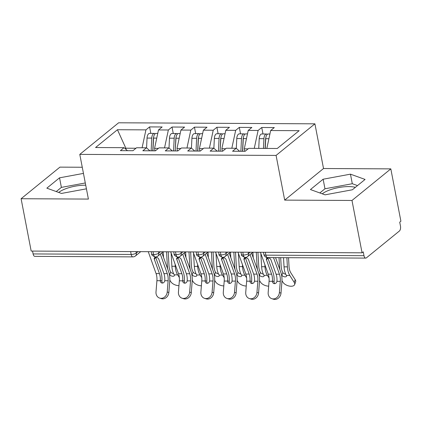 <?xml version="1.0" encoding="UTF-8"?>
<svg xmlns="http://www.w3.org/2000/svg" width="422" height="422" viewBox="0 0 422 422"><rect width="100%" height="100%" fill="white"/><g stroke="black" fill="none" stroke-linecap="round" stroke-linejoin="round"><path stroke-width="0.63" d="M85.729 185.205A20.082 6.546 -10.9 0 0 85.186 185.2A20.082 6.546 -10.9 0 0 58.679 192.437M322.266 193.825A20.082 6.546 169.1 0 1 348.772 186.587A20.082 6.546 169.1 0 1 355.366 187.342M390.819 168.879L400.9 221.218L399.724 222.178L400.462 226.002A3.861 1.894 90.3 0 1 399.386 231.024L366.433 257.826A3.861 1.894 90.3 0 1 365.726 258.106L267.638 257.589A3.861 1.894 90.3 0 1 265.892 255.162L363.98 255.679L363.242 251.855L362.065 252.81L351.985 200.466L390.819 168.879L323.521 168.52L314.912 123.825L118.624 122.791L79.79 154.383L276.083 155.417L314.912 123.825M82.269 167.249L59.935 167.133L21.1 198.725L31.181 251.069L362.065 252.81M149.583 126.906L145.933 129.876L117.443 129.723L95.557 147.531L124.047 147.679L120.397 150.649L132.962 150.712L136.607 147.747L146.476 147.8L142.831 150.765L155.391 150.833L159.041 147.864L168.911 147.916L165.266 150.886L177.826 150.949L181.476 147.985L191.345 148.038L187.695 151.002L200.26 151.071L203.905 148.101L213.78 148.154L210.13 151.123L222.689 151.187L226.34 148.222L236.209 148.27L232.564 151.24L245.124 151.303L248.774 148.338L277.265 148.486L299.151 130.683L270.66 130.53L274.311 127.565L261.745 127.497L258.1 130.467L248.226 130.414L251.876 127.444L239.316 127.381L235.666 130.345L225.796 130.298L229.441 127.328L216.882 127.259L213.231 130.229L203.362 130.176L207.012 127.212L194.447 127.143L190.802 130.113L180.927 130.06L184.578 127.091L172.012 127.027L168.367 129.992L158.498 129.939L162.143 126.975L149.583 126.906L150.828 133.389M155.032 150.833L154.558 148.354L158.419 148.37M158.498 129.939L154.558 148.354M168.367 129.992L164.533 147.895M124.047 147.679L127.481 150.686M177.467 150.949L176.987 148.47L180.853 148.491M180.927 130.06L176.987 148.47M190.802 130.113L186.967 148.011M146.476 147.8L149.91 150.802M199.901 151.065L199.421 148.586L203.283 148.607M203.362 130.176L199.421 148.586M213.231 130.229L209.402 148.133M168.911 147.916L172.345 150.923M222.331 151.187L221.856 148.708L225.717 148.729M225.796 130.298L221.856 148.708M235.666 130.345L231.836 148.249M191.345 148.038L194.779 151.039M244.765 151.303L244.285 148.824L248.152 148.845M248.226 130.414L244.285 148.824M258.1 130.467L254.266 148.365M213.78 148.154L217.209 151.16M363.98 255.679A3.861 1.894 90.3 0 0 365.726 258.106M270.66 130.53L266.831 148.433M236.209 148.27L239.643 151.276M33.095 253.933L131.179 254.45A3.861 1.894 -89.7 0 0 132.925 256.877L34.836 256.36A3.861 1.894 -89.7 0 1 33.095 253.933L32.541 251.074M323.521 168.52L284.686 200.112L351.985 200.466M284.686 200.112L276.083 155.417M21.1 198.725L88.398 199.078L79.79 154.383M310.428 189.552L325.051 194.832L352.375 189.773L365.083 179.44L350.46 174.159L323.131 179.218L310.428 189.552M83.456 173.405L59.544 177.826L46.837 188.165L61.459 193.44L86.426 188.824M126.083 149.467L125.84 148.201L125.218 148.708M135.984 148.254L125.84 148.201L117.443 129.723M145.933 129.876L142.103 147.774M261.745 127.497L262.996 133.98M248.205 252.208L248.474 253.622A3.861 3.123 50.9 0 1 247.55 256.602A3.861 3.861 0 0 1 245.092 257.467A3.861 1.894 -89.7 0 1 245.055 257.467A3.861 1.894 -89.7 0 1 243.346 255.041L242.798 252.182M239.316 127.381L240.561 133.864M216.882 127.259L218.127 133.742M194.447 127.143L195.697 133.626M172.012 127.027L173.263 133.505M225.77 252.092L226.044 253.506A3.861 3.123 50.9 0 1 225.116 256.481A3.861 3.861 0 0 1 222.658 257.351A3.861 1.894 -89.7 0 1 222.621 257.351A3.861 1.894 -89.7 0 1 220.912 254.925L220.363 252.066M203.335 251.976L203.61 253.39A3.861 3.123 50.9 0 1 202.681 256.365A3.861 3.861 0 0 1 200.223 257.23A3.861 1.894 -89.7 0 1 200.192 257.23A3.861 1.894 -89.7 0 1 198.482 254.804L197.929 251.945M180.906 251.855L181.175 253.269A3.861 3.123 50.9 0 1 180.247 256.249A3.861 3.861 0 0 1 177.794 257.114A3.861 1.894 -89.7 0 1 177.757 257.114A3.861 1.894 -89.7 0 1 176.048 254.688L175.494 251.828M158.472 251.739L158.746 253.153A3.861 3.123 50.9 0 1 157.817 256.128A3.861 3.861 0 0 1 155.359 256.993A3.861 1.894 -89.7 0 1 155.322 256.993A3.861 1.894 -89.7 0 1 153.613 254.571L153.065 251.707M357.508 185.601L352.301 183.718L324.972 188.776L319.839 192.949M324.972 188.776L323.131 179.218M352.301 183.718L350.46 174.159M85.297 182.963L61.385 187.389L56.253 191.562M61.385 187.389L59.544 177.826M281.005 293.105A6.435 5.544 107.7 0 1 273.445 299.209L271.826 298.692A6.435 5.544 -72.3 0 0 279.385 292.588L281.005 293.105L281.912 281.87A12.871 6.319 90.3 0 0 280.794 272.243L275.566 257.631M260.416 252.277L268.25 274.173A9.527 4.674 -89.7 0 1 269.072 281.295L268.17 292.525A6.435 5.544 -72.3 0 0 271.826 298.692M272.454 281.099L274.078 281.616A12.871 6.319 90.3 0 0 272.944 272.206L267.828 257.9L266.498 259.889A2.574 1.804 33.8 0 1 266.604 258.464A2.574 1.804 33.8 0 1 268.002 257.826A2.574 1.804 33.8 0 1 270.982 259.91L276.099 274.21A9.527 4.674 90.3 0 1 276.943 281.121L276.916 281.332A2.574 2.216 107.7 0 1 274.495 283.653A2.574 2.216 107.7 0 1 273.92 283.563A2.574 2.216 107.7 0 1 272.448 281.31L272.454 281.099A9.527 4.674 90.3 0 0 271.615 274.189L268.25 274.173M273.525 257.615L279.464 274.231A9.527 4.674 -89.7 0 1 280.292 281.353L279.385 292.588M266.498 259.889L271.615 274.189M274.078 281.616L274.068 281.827A2.574 2.216 -72.3 0 0 274.791 283.631M265.1 148.423L265.559 138.986A1.804 0.886 -89.7 0 1 265.781 137.952M263.455 148.417L263.924 138.685A5.148 2.527 -89.7 0 1 265.517 134.365A5.148 2.527 -89.7 0 1 266.467 133.996L261.756 133.974A5.148 2.527 90.3 0 0 260.807 134.344A5.148 2.527 90.3 0 0 259.213 138.659L258.744 148.391M266.467 133.996A5.148 2.527 -89.7 0 1 267.363 134.338M265.248 148.423L265.718 138.69A5.148 2.527 -89.7 0 1 267.311 134.375A5.148 2.527 -89.7 0 1 268.26 134.006L269.916 134.017M281.98 280.73L282.983 282.313A6.435 3.402 -159.2 0 0 289.265 286.063A6.435 3.402 -159.2 0 0 294.609 284.628A6.435 3.402 -159.2 0 0 294.203 282.371L289.798 275.45A12.871 6.319 -89.7 0 1 287.408 266.862L286.87 257.689M288.527 257.694L289.038 266.44A9.527 4.674 90.3 0 0 290.811 272.797L295.21 279.712A6.435 3.402 20.8 0 1 295.616 281.97L294.609 284.628M280.677 257.657L281.189 266.398A9.527 4.674 -89.7 0 0 282.872 272.623L282.967 272.754A2.574 1.361 -159.2 0 0 285.747 274.179M283.505 257.668L284.043 266.846A12.871 6.319 -89.7 0 0 286.353 275.302L286.427 275.434A2.574 1.361 20.8 0 1 286.512 276.21A2.574 1.361 20.8 0 1 285.103 276.858A2.574 1.361 20.8 0 1 281.954 275.413L281.864 275.281A12.871 6.319 -89.7 0 1 281.448 274.532M275.671 257.926L275.656 257.631M279.907 269.763A12.871 6.319 -89.7 0 1 279.559 266.82L279.021 257.647M258.575 292.984A6.435 5.544 107.7 0 1 251.011 299.087L249.391 298.57A6.435 5.544 -72.3 0 0 256.951 292.467L258.575 292.984L259.477 281.748A12.871 6.319 90.3 0 0 258.359 272.127L251.623 253.29M237.982 252.156L245.815 274.052A9.527 4.674 -89.7 0 1 246.643 281.173L245.736 292.409A6.435 5.544 -72.3 0 0 249.391 298.57M250.024 280.978L251.644 281.495A12.871 6.319 90.3 0 0 250.51 272.084L245.393 257.784L244.064 259.767A2.574 1.804 33.8 0 1 244.169 258.348A2.574 1.804 33.8 0 1 245.567 257.71A2.574 1.804 33.8 0 1 248.553 259.794L253.664 274.094A9.527 4.674 90.3 0 1 254.508 281.005L254.487 281.216A2.574 2.216 107.7 0 1 252.061 283.537A2.574 2.216 107.7 0 1 251.486 283.447A2.574 2.216 107.7 0 1 250.014 281.194L250.024 280.978A9.527 4.674 90.3 0 0 249.18 274.073L245.815 274.052M250.04 254.571L257.03 274.11A9.527 4.674 -89.7 0 1 257.858 281.231L256.951 292.467M244.064 259.767L249.18 274.073M251.644 281.495L251.633 281.706A2.574 2.216 -72.3 0 0 252.356 283.515M236.141 292.868A6.435 5.544 107.7 0 1 228.576 298.971L226.957 298.454A6.435 5.544 -72.3 0 0 234.521 292.351L236.141 292.868L237.048 281.632A12.871 6.319 90.3 0 0 235.93 272.011L229.188 253.168M215.552 252.04L223.38 273.936A9.527 4.674 -89.7 0 1 224.209 281.057L223.301 292.293A6.435 5.544 -72.3 0 0 226.957 298.454M227.59 280.862L229.209 281.379A12.871 6.319 90.3 0 0 228.075 271.968L222.964 257.668L221.629 259.651A2.574 1.804 33.8 0 1 221.735 258.232A2.574 1.804 33.8 0 1 223.132 257.589A2.574 1.804 33.8 0 1 226.118 259.678L231.235 273.978A9.527 4.674 90.3 0 1 232.074 280.883L232.053 281.099A2.574 2.216 107.7 0 1 229.631 283.415A2.574 2.216 107.7 0 1 229.051 283.326A2.574 2.216 107.7 0 1 227.579 281.073L227.59 280.862A9.527 4.674 90.3 0 0 226.746 273.952L223.38 273.936M227.611 254.455L234.6 273.994A9.527 4.674 -89.7 0 1 235.423 281.115L234.521 292.351M221.629 259.651L226.746 273.952M229.209 281.379L229.204 281.59A2.574 2.216 -72.3 0 0 229.921 283.399M213.706 292.747A6.435 5.544 107.7 0 1 206.147 298.85L204.522 298.338A6.435 5.544 -72.3 0 0 212.087 292.23L213.706 292.747L214.613 281.511A12.871 6.319 90.3 0 0 213.495 271.889L206.759 253.052M193.118 251.918L200.951 273.815A9.527 4.674 -89.7 0 1 201.774 280.936L200.872 292.172A6.435 5.544 -72.3 0 0 204.522 298.338M205.155 280.741L206.78 281.258A12.871 6.319 90.3 0 0 205.646 271.847L200.529 257.547L199.2 259.535A2.574 1.804 33.8 0 1 199.3 258.111A2.574 1.804 33.8 0 1 200.698 257.473A2.574 1.804 33.8 0 1 203.684 259.556L208.8 273.857A9.527 4.674 90.3 0 1 209.644 280.767L209.618 280.978A2.574 2.216 107.7 0 1 207.197 283.299A2.574 2.216 107.7 0 1 206.622 283.209A2.574 2.216 107.7 0 1 205.15 280.957L205.155 280.741A9.527 4.674 90.3 0 0 204.311 273.836L200.951 273.815M205.176 254.334L212.166 273.878A9.527 4.674 -89.7 0 1 212.994 280.999L212.087 292.23M199.2 259.535L204.311 273.836M206.78 281.258L206.769 281.474A2.574 2.216 -72.3 0 0 207.492 283.278M191.277 292.631A6.435 5.544 107.7 0 1 183.712 298.734L182.093 298.217A6.435 5.544 -72.3 0 0 189.652 292.114L191.277 292.631L192.179 281.395A12.871 6.319 90.3 0 0 191.06 271.773L184.324 252.931M170.683 251.802L178.517 273.699A9.527 4.674 -89.7 0 1 179.345 280.82L178.437 292.056A6.435 5.544 -72.3 0 0 182.093 298.217M182.726 280.625L184.345 281.142A12.871 6.319 90.3 0 0 183.211 271.731L178.095 257.431L176.765 259.414A2.574 1.804 33.8 0 1 176.871 257.995A2.574 1.804 33.8 0 1 178.269 257.357A2.574 1.804 33.8 0 1 181.254 259.44L186.366 273.741A9.527 4.674 90.3 0 1 187.21 280.651L187.189 280.862A2.574 2.216 107.7 0 1 184.762 283.183A2.574 2.216 107.7 0 1 184.187 283.088A2.574 2.216 107.7 0 1 182.715 280.836L182.726 280.625A9.527 4.674 90.3 0 0 181.882 273.714L178.517 273.699M182.742 254.218L189.731 273.757A9.527 4.674 -89.7 0 1 190.559 280.878L189.652 292.114M176.765 259.414L181.882 273.714M184.345 281.142L184.335 281.353A2.574 2.216 -72.3 0 0 185.058 283.162M242.523 151.292L243.125 138.864A1.804 0.886 -89.7 0 1 243.346 137.836M240.878 151.282L241.489 138.564A5.148 2.527 -89.7 0 1 243.088 134.249A5.148 2.527 -89.7 0 1 244.032 133.88L239.321 133.853A5.148 2.527 90.3 0 0 238.377 134.222A5.148 2.527 90.3 0 0 236.779 138.537L236.304 148.354M244.032 133.88A5.148 2.527 -89.7 0 1 244.929 134.217M242.671 151.292L243.288 138.574A5.148 2.527 -89.7 0 1 244.881 134.259A5.148 2.527 -89.7 0 1 245.826 133.89L247.482 133.895M259.546 280.614L260.548 282.191A6.435 3.402 -159.2 0 0 268.682 286.137M257.937 252.261L258.755 266.282A9.527 4.674 -89.7 0 0 260.443 272.501L260.532 272.638A2.574 1.361 -159.2 0 0 263.312 274.063M269.057 277.993L267.363 275.334A12.871 6.319 -89.7 0 1 264.974 266.746L264.858 264.689M260.833 253.443L261.614 266.725A12.871 6.319 -89.7 0 0 263.919 275.186L263.993 275.318A2.574 1.361 20.8 0 1 264.082 276.088A2.574 1.361 20.8 0 1 262.669 276.742A2.574 1.361 20.8 0 1 259.519 275.292L259.43 275.16A12.871 6.319 -89.7 0 1 259.013 274.416M253.242 257.805L252.915 252.235L247.55 256.602M257.473 269.642A12.871 6.319 -89.7 0 1 257.125 266.704L256.281 252.256M242.661 151.292L242.55 150.738M220.089 151.171L220.695 138.748A1.804 0.886 -89.7 0 1 220.917 137.714M218.443 151.166L219.06 138.448A5.148 2.527 -89.7 0 1 220.653 134.133A5.148 2.527 -89.7 0 1 221.603 133.763L216.887 133.737A5.148 2.527 90.3 0 0 215.943 134.106A5.148 2.527 90.3 0 0 214.35 138.421L213.87 148.238M221.603 133.763A5.148 2.527 -89.7 0 1 222.494 134.101M220.12 150.622L220.854 138.458A5.148 2.527 -89.7 0 1 222.447 134.138A5.148 2.527 -89.7 0 1 223.396 133.769L225.047 133.779M237.111 280.493L238.119 282.075A6.435 3.402 -159.2 0 0 246.253 286.021M235.502 252.145L236.325 266.161A9.527 4.674 -89.7 0 0 238.008 272.385L238.098 272.517A2.574 1.361 -159.2 0 0 240.883 273.947M246.622 277.871L244.934 275.218A12.871 6.319 -89.7 0 1 242.544 266.625L242.423 264.573M238.398 253.321L239.179 266.609A12.871 6.319 -89.7 0 0 241.484 275.065L241.558 275.197A2.574 1.361 20.8 0 1 241.648 275.972A2.574 1.361 20.8 0 1 240.239 276.621A2.574 1.361 20.8 0 1 237.09 275.176L237 275.044A12.871 6.319 -89.7 0 1 236.578 274.295M230.808 257.689L230.481 252.119L225.116 256.481M235.038 269.526A12.871 6.319 -89.7 0 1 234.69 266.588L233.846 252.134M197.66 151.055L198.261 138.632A1.804 0.886 -89.7 0 1 198.482 137.598M196.008 151.044L196.626 138.326A5.148 2.527 -89.7 0 1 198.219 134.011A5.148 2.527 -89.7 0 1 199.168 133.642L194.458 133.616A5.148 2.527 90.3 0 0 193.508 133.985A5.148 2.527 90.3 0 0 191.915 138.305L191.44 148.117M199.168 133.642A5.148 2.527 -89.7 0 1 200.065 133.985M197.802 151.055L198.419 138.337A5.148 2.527 -89.7 0 1 200.012 134.022A5.148 2.527 -89.7 0 1 200.962 133.653L202.618 133.663M214.682 280.377L215.684 281.954A6.435 3.402 -159.2 0 0 223.818 285.9M213.068 252.024L213.891 266.045A9.527 4.674 -89.7 0 0 215.573 272.269L215.668 272.401A2.574 1.361 -159.2 0 0 218.448 273.825M224.193 277.755L222.499 275.097A12.871 6.319 -89.7 0 1 220.11 266.509L219.989 264.452M215.969 253.205L216.744 266.493A12.871 6.319 -89.7 0 0 219.05 274.949L219.129 275.081A2.574 1.361 20.8 0 1 219.213 275.851A2.574 1.361 20.8 0 1 217.805 276.505A2.574 1.361 20.8 0 1 214.656 275.054L214.566 274.922A12.871 6.319 -89.7 0 1 214.149 274.179M208.373 257.573L208.046 252.003M212.609 269.41A12.871 6.319 -89.7 0 1 212.261 266.467L211.411 252.018M197.791 151.055L197.686 150.501M175.225 150.939L175.826 138.511A1.804 0.886 -89.7 0 1 176.048 137.482M173.574 150.928L174.191 138.21A5.148 2.527 -89.7 0 1 175.784 133.895A5.148 2.527 -89.7 0 1 176.734 133.526L172.023 133.5A5.148 2.527 90.3 0 0 171.074 133.869A5.148 2.527 90.3 0 0 169.48 138.184L169.006 148.001M176.734 133.526A5.148 2.527 -89.7 0 1 177.63 133.864M175.251 150.385L175.985 138.221A5.148 2.527 -89.7 0 1 177.583 133.906A5.148 2.527 -89.7 0 1 178.527 133.537L180.183 133.542M192.247 280.261L193.25 281.838A6.435 3.402 -159.2 0 0 201.384 285.784M190.633 251.908L191.456 265.923A9.527 4.674 -89.7 0 0 193.144 272.148L193.234 272.28A2.574 1.361 -159.2 0 0 196.014 273.709M201.758 277.639L200.065 274.98A12.871 6.319 -89.7 0 1 197.675 266.393L197.559 264.336M193.534 253.089L194.31 266.372A12.871 6.319 -89.7 0 0 196.62 274.827L196.694 274.959A2.574 1.361 20.8 0 1 196.784 275.735A2.574 1.361 20.8 0 1 195.37 276.384A2.574 1.361 20.8 0 1 192.221 274.938L192.131 274.806A12.871 6.319 -89.7 0 1 191.715 274.063M185.938 257.452L185.617 251.881L180.247 256.249M190.174 269.289A12.871 6.319 -89.7 0 1 189.826 266.351L188.977 251.897M168.842 292.515A6.435 5.544 107.7 0 1 161.278 298.618L159.658 298.101A6.435 5.544 -72.3 0 0 167.223 291.998L168.842 292.515L169.749 281.279A12.871 6.319 90.3 0 0 168.631 271.652L161.89 252.815M148.249 251.686L156.082 273.583A9.527 4.674 -89.7 0 1 156.91 280.704L156.003 291.934A6.435 5.544 -72.3 0 0 159.658 298.101M160.291 280.509L161.911 281.026A12.871 6.319 90.3 0 0 160.777 271.61L155.665 257.309L154.331 259.298A2.574 1.804 33.8 0 1 154.436 257.874A2.574 1.804 33.8 0 1 155.834 257.235A2.574 1.804 33.8 0 1 158.82 259.319L163.936 273.62A9.527 4.674 90.3 0 1 164.775 280.53L164.754 280.741A2.574 2.216 107.7 0 1 162.328 283.062A2.574 2.216 107.7 0 1 161.753 282.972A2.574 2.216 107.7 0 1 160.281 280.72L160.291 280.509A9.527 4.674 90.3 0 0 159.447 273.598L156.082 273.583M160.313 254.102L167.297 273.641A9.527 4.674 -89.7 0 1 168.125 280.762L167.223 291.998M154.331 259.298L159.447 273.598M161.911 281.026L161.906 281.237A2.574 2.216 -72.3 0 0 162.623 283.041M152.79 150.818L153.392 138.395A1.804 0.886 -89.7 0 1 153.619 137.361M151.145 150.812L151.762 138.094A5.148 2.527 -89.7 0 1 153.355 133.774A5.148 2.527 -89.7 0 1 154.299 133.405L149.588 133.384A5.148 2.527 90.3 0 0 148.644 133.753A5.148 2.527 90.3 0 0 147.046 138.068L146.571 147.879M154.299 133.405A5.148 2.527 -89.7 0 1 155.196 133.748M152.938 150.818L153.555 138.1A5.148 2.527 -89.7 0 1 155.148 133.785A5.148 2.527 -89.7 0 1 156.098 133.415L157.749 133.426M169.813 280.139L170.82 281.722A6.435 3.402 -159.2 0 0 178.954 285.668M168.204 251.792L169.022 265.807A9.527 4.674 -89.7 0 0 170.71 272.032L170.799 272.164A2.574 1.361 -159.2 0 0 173.584 273.588M179.324 277.518L177.636 274.859A12.871 6.319 -89.7 0 1 175.246 266.271L175.125 264.214M171.1 252.968L171.881 266.256A12.871 6.319 -89.7 0 0 174.186 274.711L174.26 274.843A2.574 1.361 20.8 0 1 174.349 275.613A2.574 1.361 20.8 0 1 172.941 276.268A2.574 1.361 20.8 0 1 169.792 274.822L169.702 274.69A12.871 6.319 -89.7 0 1 169.28 273.941M163.509 257.336L163.182 251.765L157.817 256.128M167.74 269.173A12.871 6.319 -89.7 0 1 167.392 266.229L166.548 251.781M152.928 150.818L152.817 150.269M265.338 252.303L265.892 255.162A3.861 1.261 169.1 0 1 263.866 254.455A3.861 3.861 0 0 0 267.638 257.589M136.037 251.617L136.311 253.031A3.861 1.261 169.1 0 1 131.179 254.45L130.63 251.591M241.015 252.171L241.431 254.339A3.861 1.261 169.1 0 0 243.346 255.041A3.861 1.261 169.1 0 0 248.474 253.622L250.199 252.219M218.58 252.055L218.997 254.218A3.861 1.261 169.1 0 0 220.912 254.925A3.861 1.261 169.1 0 0 226.044 253.506L227.769 252.103M196.146 251.934L196.562 254.102A3.861 1.261 169.1 0 0 198.482 254.804A3.861 1.261 169.1 0 0 203.61 253.39L205.335 251.987M173.716 251.818L174.133 253.981A3.861 1.261 169.1 0 0 176.048 254.688A3.861 1.261 169.1 0 0 181.175 253.269L182.9 251.865M151.282 251.702L151.698 253.865A3.861 1.261 169.1 0 0 153.613 254.571A3.861 1.261 169.1 0 0 158.746 253.153L160.465 251.749M132.925 256.877A3.861 3.861 0 0 0 135.383 256.012A3.861 3.123 50.9 0 0 136.311 253.031L138.036 251.628M279.464 274.231L276.099 274.21M272.448 281.31L269.072 281.295M280.292 281.353L276.916 281.332M294.203 282.371L295.21 279.712M286.427 275.434L289.798 275.45M281.622 275.408L281.954 275.413M284.043 266.846L287.408 266.862M278.852 266.82L279.559 266.82M265.718 138.69L268.909 138.711M259.213 138.659L263.924 138.685M281.864 275.281L282.872 272.623M257.03 274.11L253.664 274.094M250.014 281.194L246.643 281.173M257.858 281.231L254.487 281.216M234.6 273.994L231.235 273.978M227.579 281.073L224.209 281.057M235.423 281.115L232.053 281.099M212.166 273.878L208.8 273.857M205.15 280.957L201.774 280.936M212.994 280.999L209.618 280.978M189.731 273.757L186.366 273.741M182.715 280.836L179.345 280.82M190.559 280.878L187.189 280.862M263.993 275.318L267.363 275.334M259.187 275.292L259.519 275.292M261.614 266.725L264.974 266.746M256.423 266.699L257.125 266.704M243.288 138.574L246.48 138.59M236.779 138.537L241.489 138.564M259.43 275.16L260.443 272.501M241.558 275.197L244.934 275.218M236.753 275.17L237.09 275.176M239.179 266.609L242.544 266.625M233.988 266.583L234.69 266.588M220.854 138.458L224.045 138.474M214.35 138.421L219.06 138.448M237 275.044L238.008 272.385M219.129 275.081L222.499 275.097M214.323 275.054L214.656 275.054M216.744 266.493L220.11 266.509M211.554 266.461L212.261 266.467M198.419 138.337L201.61 138.353M191.915 138.305L196.626 138.326M214.566 274.922L215.573 272.269M196.694 274.959L200.065 274.98M191.889 274.938L192.221 274.938M194.31 266.372L197.675 266.393M189.119 266.345L189.826 266.351M175.985 138.221L179.181 138.237M169.48 138.184L174.191 138.21M192.131 274.806L193.144 272.148M167.297 273.641L163.936 273.62M160.281 280.72L156.91 280.704M168.125 280.762L164.754 280.741M174.26 274.843L177.636 274.859M169.454 274.817L169.792 274.822M171.881 266.256L175.246 266.271M166.69 266.229L167.392 266.229M153.555 138.1L156.747 138.121M147.046 138.068L151.762 138.094M169.702 274.69L170.71 272.032M263.449 252.293L263.866 254.455M241.431 254.339C240.994 255.289 242.207 256.333 245.055 257.467M202.681 256.365L208.051 251.997M218.997 254.218C218.564 255.168 219.772 256.212 222.621 257.351M196.562 254.102C196.13 255.052 197.338 256.096 200.192 257.23M174.133 253.981C173.695 254.935 174.903 255.975 177.757 257.114M135.383 256.012L140.753 251.644M151.698 253.865C151.266 254.814 152.474 255.859 155.322 256.993"/></g></svg>
